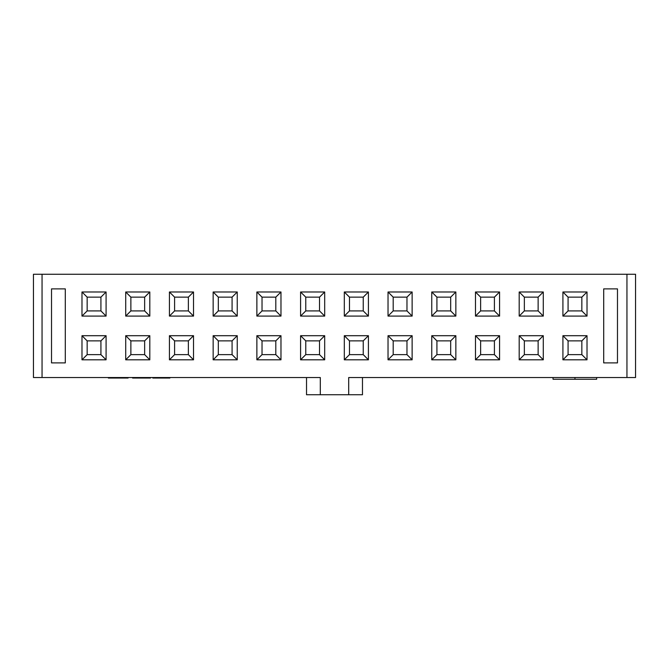 <?xml version="1.0" encoding="UTF-8"?>
<svg xmlns="http://www.w3.org/2000/svg" width="669" height="669" viewBox="0 0 669 669"><rect width="100%" height="100%" fill="white"/><g stroke="black" fill="none" stroke-linecap="round" stroke-linejoin="round"><path stroke-width="1" d="M626.945 274.257L635.55 274.257L635.55 377.533L626.945 377.533L626.945 274.257L33.45 274.257L33.45 377.533L42.055 377.533L42.055 274.257M574.964 377.533L574.964 379.256L553.037 379.256L553.037 377.533M596.648 377.533L596.648 379.256L574.964 379.256M42.055 377.533L320.3 377.533L320.3 394.743L348.7 394.743L348.7 377.533L626.945 377.533M344.309 359.805L344.309 335.704L368.41 335.704L368.41 359.805L344.309 359.805L349.477 354.637L349.477 340.872L344.309 335.704M344.309 316.086L344.309 291.985L368.41 291.985L368.41 316.086L344.309 316.086L349.477 310.918L349.477 297.145L344.309 291.985M455.848 291.985L455.848 316.086L431.756 316.086L431.756 291.985L455.848 291.985L450.689 297.145L450.689 310.918L455.848 316.086M455.848 335.704L455.848 359.805L431.756 359.805L431.756 335.704L455.848 335.704L450.689 340.872L450.689 354.637L455.848 359.805M603.706 288.883L617.479 288.883L617.479 362.899L603.706 362.899L603.706 288.883M562.913 359.805L562.913 335.704L587.014 335.704L587.014 359.805L562.913 359.805L568.073 354.637L568.073 340.872L562.913 335.704M587.014 316.086L562.913 316.086L562.913 291.985L587.014 291.985L587.014 316.086L581.846 310.918L568.073 310.918L562.913 316.086M519.194 359.805L519.194 335.704L543.287 335.704L543.287 359.805L519.194 359.805L524.354 354.637L524.354 340.872L519.194 335.704M543.287 316.086L519.194 316.086L519.194 291.985L543.287 291.985L543.287 316.086L538.127 310.918L524.354 310.918L519.194 316.086M499.567 335.704L499.567 359.805L475.475 359.805L475.475 335.704L499.567 335.704L494.408 340.872L494.408 354.637L499.567 359.805M499.567 291.985L499.567 316.086L475.475 316.086L475.475 291.985L499.567 291.985L494.408 297.145L494.408 310.918L499.567 316.086M412.129 335.704L412.129 359.805L388.028 359.805L388.028 335.704L412.129 335.704L406.969 340.872L406.969 354.637L412.129 359.805M388.028 316.086L388.028 291.985L412.129 291.985L412.129 316.086L388.028 316.086L393.196 310.918L393.196 297.145L388.028 291.985M106.087 316.086L81.986 316.086L81.986 291.985L106.087 291.985L106.087 316.086L100.927 310.918L87.154 310.918L81.986 316.086M81.986 359.805L81.986 335.704L106.087 335.704L106.087 359.805L81.986 359.805L87.154 354.637L87.154 340.872L81.986 335.704M149.806 316.086L125.713 316.086L125.713 291.985L149.806 291.985L149.806 316.086L144.646 310.918L130.873 310.918L125.713 316.086M125.713 359.805L125.713 335.704L149.806 335.704L149.806 359.805L125.713 359.805L130.873 354.637L130.873 340.872L125.713 335.704M193.525 316.086L169.433 316.086L169.433 291.985L193.525 291.985L193.525 316.086L188.365 310.918L174.592 310.918L169.433 316.086M169.433 359.805L169.433 335.704L193.525 335.704L193.525 359.805L169.433 359.805L174.592 354.637L174.592 340.872L169.433 335.704M237.244 316.086L213.152 316.086L213.152 291.985L237.244 291.985L237.244 316.086L232.084 310.918L218.311 310.918L213.152 316.086M213.152 359.805L213.152 335.704L237.244 335.704L237.244 359.805L213.152 359.805L218.311 354.637L218.311 340.872L213.152 335.704M280.972 316.086L256.871 316.086L256.871 291.985L280.972 291.985L280.972 316.086L275.804 310.918L262.031 310.918L256.871 316.086M256.871 359.805L256.871 335.704L280.972 335.704L280.972 359.805L256.871 359.805L262.031 354.637L262.031 340.872L256.871 335.704M324.691 316.086L300.59 316.086L300.59 291.985L324.691 291.985L324.691 316.086L319.523 310.918L305.758 310.918L300.59 316.086M300.59 359.805L300.59 335.704L324.691 335.704L324.691 359.805L300.59 359.805L305.758 354.637L305.758 340.872L300.59 335.704M65.294 288.883L65.294 362.899L51.521 362.899L51.521 288.883L65.294 288.883M305.758 340.872L319.523 340.872L324.691 335.704M319.523 340.872L319.523 354.637L324.691 359.805M319.523 354.637L305.758 354.637M305.758 310.918L305.758 297.145L300.59 291.985M305.758 297.145L319.523 297.145L324.691 291.985M319.523 297.145L319.523 310.918M262.031 340.872L275.804 340.872L280.972 335.704M275.804 340.872L275.804 354.637L280.972 359.805M275.804 354.637L262.031 354.637M262.031 310.918L262.031 297.145L256.871 291.985M262.031 297.145L275.804 297.145L280.972 291.985M275.804 297.145L275.804 310.918M218.311 340.872L232.084 340.872L237.244 335.704M232.084 340.872L232.084 354.637L237.244 359.805M232.084 354.637L218.311 354.637M218.311 310.918L218.311 297.145L213.152 291.985M218.311 297.145L232.084 297.145L237.244 291.985M232.084 297.145L232.084 310.918M174.592 340.872L188.365 340.872L193.525 335.704M188.365 340.872L188.365 354.637L193.525 359.805M188.365 354.637L174.592 354.637M174.592 310.918L174.592 297.145L169.433 291.985M174.592 297.145L188.365 297.145L193.525 291.985M188.365 297.145L188.365 310.918M130.873 340.872L144.646 340.872L149.806 335.704M144.646 340.872L144.646 354.637L149.806 359.805M144.646 354.637L130.873 354.637M130.873 310.918L130.873 297.145L125.713 291.985M130.873 297.145L144.646 297.145L149.806 291.985M144.646 297.145L144.646 310.918M87.154 340.872L100.927 340.872L106.087 335.704M100.927 340.872L100.927 354.637L106.087 359.805M100.927 354.637L87.154 354.637M87.154 310.918L87.154 297.145L81.986 291.985M87.154 297.145L100.927 297.145L106.087 291.985M100.927 297.145L100.927 310.918M393.196 297.145L406.969 297.145L412.129 291.985M406.969 297.145L406.969 310.918L412.129 316.086M406.969 310.918L393.196 310.918M406.969 354.637L393.196 354.637L388.028 359.805M393.196 354.637L393.196 340.872L388.028 335.704M393.196 340.872L406.969 340.872M494.408 310.918L480.635 310.918L475.475 316.086M480.635 310.918L480.635 297.145L475.475 291.985M480.635 297.145L494.408 297.145M494.408 354.637L480.635 354.637L475.475 359.805M480.635 354.637L480.635 340.872L475.475 335.704M480.635 340.872L494.408 340.872M524.354 310.918L524.354 297.145L519.194 291.985M524.354 297.145L538.127 297.145L543.287 291.985M538.127 297.145L538.127 310.918M524.354 340.872L538.127 340.872L543.287 335.704M538.127 340.872L538.127 354.637L543.287 359.805M538.127 354.637L524.354 354.637M568.073 310.918L568.073 297.145L562.913 291.985M568.073 297.145L581.846 297.145L587.014 291.985M581.846 297.145L581.846 310.918M568.073 340.872L581.846 340.872L587.014 335.704M581.846 340.872L581.846 354.637L587.014 359.805M581.846 354.637L568.073 354.637M450.689 354.637L436.916 354.637L431.756 359.805M436.916 354.637L436.916 340.872L431.756 335.704M436.916 340.872L450.689 340.872M450.689 310.918L436.916 310.918L431.756 316.086M436.916 310.918L436.916 297.145L431.756 291.985M436.916 297.145L450.689 297.145M349.477 297.145L363.242 297.145L368.41 291.985M363.242 297.145L363.242 310.918L368.41 316.086M363.242 310.918L349.477 310.918M349.477 340.872L363.242 340.872L368.41 335.704M363.242 340.872L363.242 354.637L368.41 359.805M363.242 354.637L349.477 354.637M300.59 377.533L306.527 377.533L306.527 394.743L320.3 394.743M348.7 394.743L362.473 394.743L362.473 377.533L368.41 377.533M169.893 378.052L169.893 377.533L169.884 378.052L152.825 378.052L152.825 377.533M124.668 377.533L124.668 378.052L108.378 378.052L108.378 377.533M124.668 378.052L128.08 378.052L128.08 377.533M139.261 377.533L139.261 378.052L150.466 378.052L150.466 377.533M136.091 377.533L136.091 378.052L132.604 378.052L132.604 377.533M136.091 378.052L139.261 378.052M118.045 378.052L118.045 377.533"/></g></svg>
